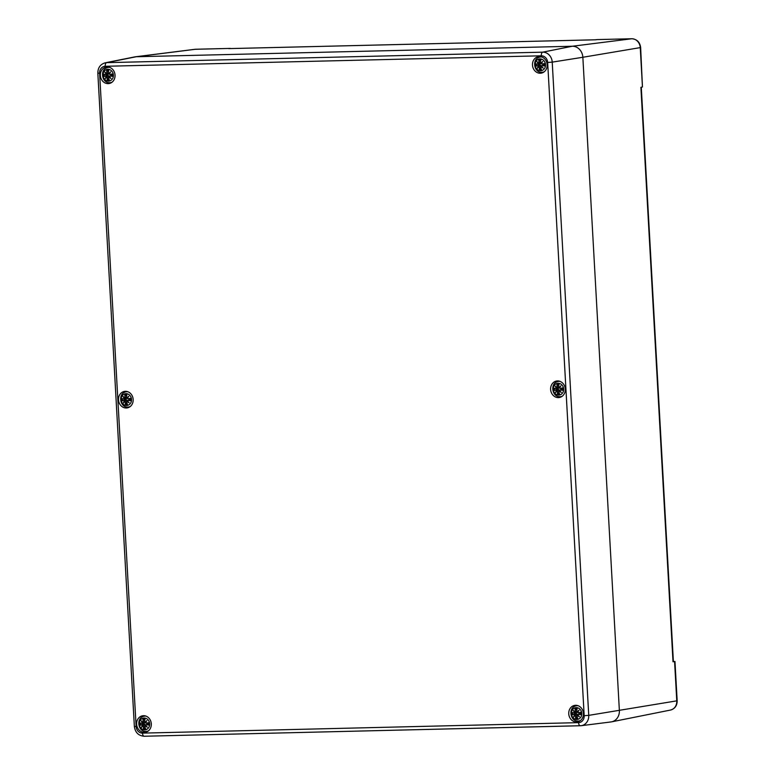 <?xml version="1.0" encoding="UTF-8"?>
<svg xmlns="http://www.w3.org/2000/svg" width="775" height="775" viewBox="0 0 775 775"><rect width="100%" height="100%" fill="white"/><g stroke="black" fill="none" stroke-linecap="round" stroke-linejoin="round"><path stroke-width="1.16" d="M597.302 39.583L631.741 38.76A9.126 7.992 80.8 0 1 640.257 47.663L642.456 86.994L640.644 47.546L582.848 57.273L619.37 710.51A11.296 9.891 80.8 0 1 611.582 721.845A11.296 9.891 80.8 0 1 610.09 722.009M673.398 661.685L674.579 661.569L676.778 700.9A9.126 7.992 80.8 0 1 670.491 710.055L611.582 721.845M595.5 39.787L230.834 48.554M195.813 49.242A3.391 1.627 88.6 0 0 195.736 49.232A3.391 1.627 88.6 0 0 195.658 49.242A9.126 7.992 80.8 0 0 194.951 49.3L135.344 56.798A11.296 9.891 80.8 0 1 136.226 56.74L572.308 46.248A11.296 9.891 80.8 0 1 582.848 57.273A11.296 9.891 -99.2 0 0 572.308 46.248L136.226 56.74A11.296 9.891 -99.2 0 0 134.724 56.904L105.264 62.804C100.333 64.257 97.863 67.716 97.834 73.16L99.607 73.237A6.82 5.977 80.8 0 1 105.206 66.292A3.391 1.627 -91.4 0 1 106.611 62.649A10.211 8.942 -99.2 0 0 105.264 62.804M595.539 39.787L597.137 39.593M673.01 661.773L640.896 87.313L642.456 86.994M673.388 661.433L674.579 661.569M578.576 722.639L142.493 733.121A3.391 1.627 88.6 0 0 144.189 736.25L581.143 725.7A10.211 8.942 -99.2 0 0 588.738 715.364L584.185 715.693A6.82 5.977 80.8 0 1 578.576 722.639A3.391 1.627 88.6 0 0 580.272 725.768A3.391 1.627 88.6 0 0 580.349 725.758A10.211 8.942 -99.2 0 0 581.143 725.7L610.962 721.942A11.296 9.891 -99.2 0 0 619.37 710.51L582.848 57.273L552.226 62.126A10.211 8.942 -99.2 0 0 542.694 52.167L106.611 62.649L136.226 56.74L195.658 49.242L230.262 48.408M540.282 73.237A8.36 7.324 80.8 0 1 532.522 65.584A8.36 7.324 80.8 0 1 538.47 56.652A8.36 7.324 80.8 0 1 547.043 63.724A8.36 7.324 80.8 0 1 541.163 73.16A8.36 7.324 80.8 0 1 540.282 73.237M558.417 397.604A8.36 7.324 80.8 0 1 550.657 389.941A8.36 7.324 80.8 0 1 556.605 381.009A8.36 7.324 80.8 0 1 565.178 388.091A8.36 7.324 80.8 0 1 559.298 397.517A8.36 7.324 80.8 0 1 558.417 397.604M576.552 721.961A8.36 7.324 80.8 0 1 568.792 714.308A8.36 7.324 80.8 0 1 574.74 705.376A8.36 7.324 80.8 0 1 583.313 712.458A8.36 7.324 80.8 0 1 577.433 721.883A8.36 7.324 80.8 0 1 576.552 721.961M144.431 732.356A8.36 7.324 80.8 0 1 136.671 724.702A8.36 7.324 80.8 0 1 142.629 715.771A8.36 7.324 80.8 0 1 151.193 722.842A8.36 7.324 80.8 0 1 145.312 732.278A8.36 7.324 80.8 0 1 144.431 732.356M126.296 407.989A8.36 7.324 80.8 0 1 118.536 400.336A8.36 7.324 80.8 0 1 124.494 391.404A8.36 7.324 80.8 0 1 133.058 398.486A8.36 7.324 80.8 0 1 127.177 407.912A8.36 7.324 80.8 0 1 126.296 407.989M108.161 83.632A8.36 7.324 80.8 0 1 100.401 75.969A8.36 7.324 80.8 0 1 106.359 67.038A8.36 7.324 80.8 0 1 114.923 74.119A8.36 7.324 80.8 0 1 109.043 83.545A8.36 7.324 80.8 0 1 108.161 83.632M108.006 66.989A8.36 7.324 -99.2 0 0 106.369 68.026M108.742 82.615A8.36 7.324 -99.2 0 0 110.622 83.07M126.141 391.356A8.36 7.324 -99.2 0 0 124.504 392.382M126.877 406.982A8.36 7.324 -99.2 0 0 128.757 407.437M144.276 715.712A8.36 7.324 -99.2 0 0 142.639 716.749M145.012 731.338A8.36 7.324 -99.2 0 0 146.892 731.803M576.397 705.327A8.36 7.324 -99.2 0 0 574.759 706.354M577.133 720.953A8.36 7.324 -99.2 0 0 579.012 721.409M558.262 380.961A8.36 7.324 -99.2 0 0 556.624 381.998M558.998 396.587A8.36 7.324 -99.2 0 0 560.877 397.042M540.127 56.594A8.36 7.324 -99.2 0 0 538.489 57.631M540.863 72.22A8.36 7.324 -99.2 0 0 542.742 72.685M105.594 76.153L106.349 76.657L105.594 76.153A14.667 0.756 -14.2 0 1 103.724 76.531L107.725 75.291A3.73 3.265 80.8 0 1 107.657 74.691L108.994 73.712L106.601 73.683L105.497 74.536A14.667 0.911 -172.2 0 1 103.598 74.158L103.86 74.313A14.551 0.911 7.8 0 0 105.545 74.642L106.204 73.993M113.392 75.088A5.929 5.192 80.8 0 1 105.875 80.397A5.929 5.192 80.8 0 1 105.303 70.157A5.929 5.192 80.8 0 1 113.392 75.088M109.905 76.057A14.667 3.148 3.1 0 0 112.472 76.318L112.201 76.173A14.551 3.129 -176.9 0 1 109.943 75.931L109.236 76.589A14.434 3.565 47 0 0 110.438 77.926L111.058 78.488A14.551 3.584 -133 0 1 109.304 76.57M108.926 77.045A14.551 7.266 29.8 0 0 111.058 78.488L110.438 77.926A14.434 7.217 -150.2 0 1 108.975 76.909L108.5 77.723A14.551 5.89 77.6 0 0 109.198 79.893L109.352 80.183A14.667 5.929 -102.4 0 1 108.548 77.723L108.975 76.909L108.5 77.723L109.217 79.99M109.198 79.893L109.352 80.183A5.125 4.485 80.8 0 1 107.27 80.232A14.667 7.876 100.6 0 1 107.124 77.762L106.64 76.957L107.124 77.762M106.185 76.648A14.551 6.946 135.7 0 0 105.235 78.633A14.551 1.569 -43.2 0 1 106.621 77.093L106.63 76.967A14.434 1.56 136.8 0 0 105.642 78.043A14.434 6.888 -44.3 0 1 106.34 76.657M109.808 74.429L109.866 74.536A14.551 1.472 -9.4 0 1 112.084 74.109L112.336 73.945A14.667 1.482 170.6 0 0 109.808 74.429L109.159 73.954A14.551 2.519 -52.3 0 1 110.689 71.872A14.551 5.997 145.6 0 0 108.723 73.499L108.277 72.821A14.667 5.638 -81.1 0 1 108.8 70.244A5.125 4.485 80.8 0 0 106.708 70.302A14.667 8.167 77.2 0 0 106.853 72.86L106.417 73.557A14.551 2.848 -142.6 0 1 104.858 72.017A14.551 8.012 40.6 0 0 106.039 74.022M109.159 73.954L111.832 74.574M108.277 72.821L108.791 73.625A14.434 5.948 -34.4 0 1 110.128 72.482L110.689 71.872L110.128 72.482A14.434 2.499 127.7 0 0 109.081 73.925L111.978 74.594M108.8 73.625L108.219 72.821A14.551 5.599 98.9 0 1 108.674 70.544L108.674 70.544M106.853 72.86L106.998 72.85A14.551 8.108 -102.8 0 1 106.863 70.583L106.708 70.302M106.194 73.993A14.434 7.953 -139.4 0 1 105.342 72.608L104.858 72.017L105.332 72.598A14.434 2.819 37.4 0 0 106.446 73.673L108.248 72.637M105.497 74.536L107.851 74.691L105.7 74.642M106.863 70.583L108.432 71.649M105.235 78.633L105.642 78.043L105.235 78.633M108.742 78.566L107.27 80.232M106.349 76.657L109.362 76.173M103.966 76.367A14.551 0.756 165.8 0 0 105.633 76.028L107.725 75.291L109.13 76.134M108.548 77.723L109.362 76.754M109.401 76.793L108.5 77.723M107.512 75.34A2.732 2.393 80.8 0 1 107.473 74.691M110.476 77.975L109.236 76.599L112.133 75.175L109.943 75.931M123.719 400.52L124.484 401.024L123.719 400.52A14.667 0.756 -14.2 0 1 121.859 400.898L125.86 399.648A3.73 3.265 80.8 0 1 125.792 399.057M131.527 399.454A5.929 5.192 80.8 0 1 124.01 404.763A5.929 5.192 80.8 0 1 123.438 394.523A5.929 5.192 80.8 0 1 131.527 399.454M128.04 400.413A14.667 3.148 3.1 0 0 130.607 400.685L130.336 400.53A14.551 3.129 -176.9 0 1 128.078 400.287L127.362 400.956L128.078 400.287L127.371 400.956L128.611 402.341M124.32 401.014A14.551 6.946 135.7 0 0 123.37 402.99A14.551 1.569 -43.2 0 1 124.756 401.46L125.259 402.128A14.667 7.876 100.6 0 0 125.395 404.598A5.125 4.485 80.8 0 0 127.487 404.55A14.667 5.929 -102.4 0 1 126.683 402.089L127.061 401.402A14.551 7.266 29.8 0 0 129.193 402.855A14.551 3.584 -133 0 1 127.439 400.937M123.632 398.902A14.667 0.911 -172.2 0 1 121.723 398.524L121.995 398.679A14.551 0.911 7.8 0 0 123.68 399.009L124.339 398.35L123.68 399.009L125.986 399.057L127.129 398.079L124.959 398.04M127.943 398.796L128.001 398.902A14.551 1.472 -9.4 0 1 130.219 398.476L130.471 398.311A14.667 1.482 170.6 0 0 127.943 398.796L127.294 398.311A14.551 2.519 -52.3 0 1 128.824 396.238A14.551 5.997 145.6 0 0 126.858 397.866L126.412 397.188A14.667 5.638 -81.1 0 1 126.935 394.611A5.125 4.485 80.8 0 0 124.843 394.659A14.667 8.167 77.2 0 0 124.988 397.226L124.552 397.924A14.551 2.848 -142.6 0 1 122.992 396.374A14.551 8.012 40.6 0 0 124.174 398.389M127.294 398.311L129.968 398.931M127.226 398.282L130.113 398.96M126.412 397.188L126.926 397.982A14.434 5.948 -34.4 0 1 128.263 396.848L128.824 396.238L128.263 396.848A14.434 2.499 127.7 0 0 127.216 398.282L128.282 396.819M126.809 394.901L126.809 394.901A14.551 5.599 98.9 0 0 126.354 397.178L126.935 397.992M124.988 397.226L125.133 397.217A14.551 8.108 -102.8 0 1 124.998 394.95L124.843 394.659M123.467 396.965L122.992 396.374L123.467 396.965A14.434 2.819 37.4 0 0 124.581 398.04L126.383 397.003M124.94 398.05L124.329 398.36A14.434 7.953 -139.4 0 1 123.477 396.974M124.998 394.95L126.557 396.006M125.259 402.128L124.765 401.324A14.434 1.56 136.8 0 0 123.777 402.409L123.37 402.99L123.777 402.409A14.434 6.888 -44.3 0 1 124.475 401.024L127.497 400.539M126.877 402.923L125.395 404.598M122.101 400.733A14.551 0.756 165.8 0 0 123.767 400.394L125.86 399.648L127.265 400.501M126.683 402.089L126.635 402.089A14.551 5.89 77.6 0 0 127.332 404.259L127.332 404.259M127.061 401.402L126.635 402.089L127.352 404.356M128.078 400.287L130.268 399.551L127.362 400.956A14.434 3.565 47 0 0 128.572 402.293A14.434 7.217 -150.2 0 1 127.11 401.266L126.635 402.089L127.497 401.111M127.536 401.159L126.635 402.089M128.572 402.293L129.193 402.855L128.572 402.293M125.647 399.706A2.732 2.393 80.8 0 1 125.608 399.048M143.976 724.015A3.73 3.265 80.8 0 1 143.927 723.424M149.662 723.821A5.929 5.192 80.8 0 1 142.145 729.13A5.929 5.192 80.8 0 1 141.573 718.88A5.929 5.192 80.8 0 1 149.662 723.821M146.175 724.78A14.667 3.148 3.1 0 0 148.742 725.051L148.471 724.896A14.551 3.129 -176.9 0 1 146.213 724.654L145.497 725.322A14.434 3.565 47 0 0 146.708 726.659L147.328 727.221A14.551 3.584 -133 0 1 145.574 725.303M145.196 725.768A14.551 7.266 29.8 0 0 147.328 727.221L146.708 726.659A14.434 7.217 -150.2 0 1 145.245 725.632L144.77 726.446A14.551 5.89 77.6 0 0 145.468 728.626L145.623 728.907A14.667 5.929 -102.4 0 1 144.818 726.456L145.245 725.632L144.77 726.446L145.487 728.713M145.468 728.626L145.623 728.907A5.125 4.485 80.8 0 1 143.53 728.965A14.667 7.876 100.6 0 1 143.394 726.495L142.91 725.691L143.394 726.495M141.854 724.887L142.455 725.371A14.551 6.946 135.7 0 0 141.505 727.357A14.551 1.569 -43.2 0 1 142.891 725.826L142.9 725.691A14.434 1.56 136.8 0 0 141.912 726.776A14.434 6.888 -44.3 0 1 142.61 725.39L141.903 724.761A14.551 0.756 165.8 0 1 140.236 725.1L139.994 725.255A14.667 0.756 -14.2 0 0 141.854 724.887L143.985 724.015L145.632 724.906M141.767 723.259A14.667 0.911 -172.2 0 1 139.858 722.891L140.13 723.036A14.551 0.911 7.8 0 0 141.815 723.366L142.464 722.717A14.434 7.953 -139.4 0 1 141.612 721.331M146.078 723.162L146.136 723.269A14.551 1.472 -9.4 0 1 148.354 722.842L148.606 722.678A14.667 1.482 170.6 0 0 146.078 723.162L145.429 722.678A14.551 2.519 -52.3 0 1 146.959 720.605A14.551 5.997 145.6 0 0 144.993 722.232L144.547 721.554A14.667 5.638 -81.1 0 1 145.07 718.977A5.125 4.485 80.8 0 0 142.978 719.026A14.667 8.167 77.2 0 0 143.123 721.583L142.687 722.281A14.551 2.848 -142.6 0 1 141.127 720.74A14.551 8.012 40.6 0 0 142.309 722.755M145.429 722.678L148.102 723.298M146.398 721.205L146.959 720.605L146.398 721.205A14.434 2.499 127.7 0 0 145.351 722.649L148.248 723.327M144.547 721.554L144.993 722.232M145.148 722.348L144.489 721.544A14.551 5.599 98.9 0 1 144.944 719.268L144.944 719.268M143.123 721.583L143.268 721.573A14.551 8.108 -102.8 0 1 143.133 719.316L142.978 719.026M141.602 721.322L141.127 720.74L141.602 721.322A14.434 2.819 37.4 0 0 142.716 722.407L144.518 721.36M141.893 723.375L143.859 722.436L143.094 722.407L145.264 722.445L144.121 723.424L141.903 723.375M143.133 719.316L144.693 720.372M142.455 725.371L145.4 724.857M141.505 727.357L141.912 726.776L141.505 727.357M145.002 727.289L143.53 728.965M140.236 725.1L143.985 724.015M143.268 725.516L141.893 726.795M144.818 726.456L145.632 725.477L144.77 726.446M143.782 724.073A2.732 2.393 80.8 0 1 143.743 723.414M146.746 726.698L145.497 725.322L148.393 723.898L146.213 724.654M537.705 65.768L538.47 66.272L537.705 65.768A14.667 0.756 -14.2 0 1 535.845 66.137L539.836 64.897A3.73 3.265 80.8 0 1 539.778 64.296L541.115 63.318L538.945 63.288M545.513 64.693A5.929 5.192 80.8 0 1 537.995 70.002A5.929 5.192 80.8 0 1 537.424 59.762A5.929 5.192 80.8 0 1 545.513 64.693M542.025 65.662A14.667 3.148 3.1 0 0 544.592 65.933L544.321 65.778A14.551 3.129 -176.9 0 1 542.064 65.536L541.347 66.204A14.434 3.565 47 0 0 542.558 67.541L543.178 68.103A14.551 3.584 -133 0 1 541.425 66.175M541.037 66.65A14.551 7.266 29.8 0 0 543.178 68.103L542.558 67.541A14.434 7.217 -150.2 0 1 541.095 66.514L540.621 67.328A14.551 5.89 77.6 0 0 541.318 69.508L541.473 69.789A14.667 5.929 -102.4 0 1 540.669 67.338L541.095 66.514L540.621 67.328L541.337 69.595M541.318 69.508L541.473 69.789A5.125 4.485 80.8 0 1 539.381 69.837A14.667 7.876 100.6 0 1 539.245 67.367L538.761 66.563L539.245 67.367M538.305 66.253A14.551 6.946 135.7 0 0 537.346 68.239A14.551 1.569 -43.2 0 1 538.732 66.708L538.751 66.573A14.434 1.56 136.8 0 0 537.763 67.657A14.434 6.888 -44.3 0 1 538.46 66.272L541.483 65.788M537.618 64.141A14.667 0.911 -172.2 0 1 535.709 63.763L535.971 63.918A14.551 0.911 7.8 0 0 537.666 64.247L538.315 63.598A14.434 7.953 -139.4 0 1 537.462 62.213A14.434 2.819 37.4 0 0 538.567 63.288L539.119 62.455A14.551 8.108 -102.8 0 1 538.983 60.188L538.828 59.908A14.667 8.167 77.2 0 0 538.974 62.465L538.538 63.163A14.551 2.848 -142.6 0 1 536.978 61.622A14.551 8.012 40.6 0 0 538.16 63.637M538.828 59.908A5.125 4.485 80.8 0 1 540.921 59.859A14.667 5.638 -81.1 0 0 540.398 62.436L540.921 63.23L540.398 62.436M541.928 64.044L541.987 64.151A14.551 1.472 -9.4 0 1 544.205 63.724L544.457 63.56A14.667 1.482 170.6 0 0 541.928 64.044L541.27 63.56A14.551 2.519 -52.3 0 1 542.8 61.477A14.551 5.997 145.6 0 0 540.843 63.114M541.27 63.56L543.953 64.18M541.415 63.23L540.911 63.23A14.434 5.948 -34.4 0 1 542.248 62.097L542.8 61.477L542.248 62.087A14.434 2.499 127.7 0 0 541.202 63.531L544.098 64.209M540.921 63.23L540.34 62.426A14.551 5.599 98.9 0 1 540.795 60.15L540.795 60.15M538.974 62.465L540.369 62.242M536.978 61.622L537.453 62.203L536.978 61.622M537.821 64.257L539.972 64.306L537.666 64.247L538.925 63.298M538.983 60.188L540.543 61.254M537.763 67.657L538.741 66.582M540.853 68.171L539.381 69.837M536.087 65.972A14.551 0.756 165.8 0 0 537.753 65.642L539.836 64.897L541.25 65.739M540.669 67.338L541.483 66.359M541.522 66.398L540.621 67.328M539.632 64.945A2.732 2.393 80.8 0 1 539.594 64.296M542.587 67.58L541.347 66.204L544.244 64.78M555.84 390.125L556.605 390.639L555.84 390.125A14.667 0.756 -14.2 0 1 553.98 390.503L557.971 389.263A3.73 3.265 80.8 0 1 557.913 388.662M563.648 389.06A5.929 5.192 80.8 0 1 556.13 394.368A5.929 5.192 80.8 0 1 555.559 384.129A5.929 5.192 80.8 0 1 563.648 389.06M560.16 390.028A14.667 3.148 3.1 0 0 562.727 390.29L562.456 390.145A14.551 3.129 -176.9 0 1 560.199 389.903L559.482 390.561A14.434 3.565 47 0 0 560.693 391.908L561.313 392.46A14.551 3.584 -133 0 1 559.56 390.542M556.44 390.619A14.551 6.946 135.7 0 0 555.481 392.605A14.551 1.569 -43.2 0 1 556.867 391.065L557.38 391.733A14.667 7.876 100.6 0 0 557.516 394.204A5.125 4.485 80.8 0 0 559.608 394.155A14.667 5.929 -102.4 0 1 558.804 391.704L559.172 391.017A14.551 7.266 29.8 0 0 561.313 392.46L560.693 391.908M555.752 388.507A14.667 0.911 -172.2 0 1 553.844 388.13L554.106 388.285A14.551 0.911 7.8 0 0 555.801 388.614L556.45 387.965A14.434 7.953 -139.4 0 1 555.597 386.58A14.434 2.819 37.4 0 0 556.702 387.655L557.254 386.822A14.551 8.108 -102.8 0 1 557.118 384.555L556.963 384.274A14.667 8.167 77.2 0 0 557.109 386.832L556.673 387.529A14.551 2.848 -142.6 0 1 555.113 385.989A14.551 8.012 40.6 0 0 556.295 388.004M556.963 384.274A5.125 4.485 80.8 0 1 559.056 384.216A14.667 5.638 -81.1 0 0 558.533 386.802L559.056 387.597L558.533 386.802M560.063 388.401L560.122 388.517A14.551 1.472 -9.4 0 1 562.34 388.081L562.592 387.926A14.667 1.482 170.6 0 0 560.063 388.401L559.405 387.926A14.551 2.519 -52.3 0 1 560.935 385.843A14.551 5.997 145.6 0 0 558.978 387.471M559.405 387.926L562.088 388.546M559.133 387.597L559.046 387.597A14.434 5.948 -34.4 0 1 560.383 386.454L560.935 385.843L560.383 386.454A14.434 2.499 127.7 0 0 559.337 387.897L562.233 388.566M559.056 387.597L558.475 386.793A14.551 5.599 98.9 0 1 558.93 384.516L558.93 384.516M557.109 386.832L558.504 386.609M555.549 386.531L556.702 387.655L557.845 387.674L556.857 387.655M555.113 385.989L555.588 386.57L555.113 385.989M555.811 388.614L557.06 387.665L559.25 387.684L558.107 388.672L554.086 388.285M557.118 384.555L558.678 385.621M557.38 391.733L556.886 390.939A14.434 1.56 136.8 0 0 555.898 392.014L555.481 392.605L555.898 392.014A14.434 6.888 -44.3 0 1 556.595 390.639L559.608 390.154M555.878 392.043L557.254 390.755M558.988 392.537L557.516 394.204M554.222 390.338A14.551 0.756 165.8 0 0 555.888 390.009L557.971 389.263L559.385 390.106M558.804 391.704L558.756 391.695A14.551 5.89 77.6 0 0 559.453 393.865L559.453 393.865M559.172 391.017L558.756 391.695M557.768 389.312A2.732 2.393 80.8 0 1 557.729 388.662M560.722 391.947L559.482 390.571L562.379 389.147L560.199 389.903M573.975 714.492L574.74 714.996L573.975 714.492A14.667 0.756 -14.2 0 1 572.115 714.87L576.106 713.63A3.73 3.265 80.8 0 1 576.048 713.029M581.783 713.426A5.929 5.192 80.8 0 1 574.265 718.735A5.929 5.192 80.8 0 1 573.684 708.495A5.929 5.192 80.8 0 1 581.783 713.426M578.295 714.385A14.667 3.148 3.1 0 0 580.853 714.657L580.591 714.502A14.551 3.129 -176.9 0 1 578.334 714.269L577.617 714.928A14.434 3.565 47 0 0 578.828 716.265L579.448 716.827A14.551 3.584 -133 0 1 577.695 714.908M577.307 715.373A14.551 7.266 29.8 0 0 579.448 716.827L578.828 716.265A14.434 7.217 -150.2 0 1 577.365 715.248L576.891 716.061A14.551 5.89 77.6 0 0 577.588 718.231L577.743 718.522A14.667 5.929 -102.4 0 1 576.939 716.061L577.365 715.248L576.891 716.061L577.607 718.328M577.588 718.231L577.743 718.522A5.125 4.485 80.8 0 1 575.651 718.57A14.667 7.876 100.6 0 1 575.515 716.1L575.021 715.296L575.515 716.1M574.575 714.986A14.551 6.946 135.7 0 0 573.616 716.972A14.551 1.569 -43.2 0 1 575.002 715.432L575.021 715.296A14.434 1.56 136.8 0 0 574.033 716.381A14.434 6.888 -44.3 0 1 574.73 714.996M573.887 712.874A14.667 0.911 -172.2 0 1 571.979 712.496L572.241 712.651A14.551 0.911 7.8 0 0 573.936 712.981L574.595 712.322L573.936 712.981L574.595 712.322L573.946 712.981L576.242 713.029L577.385 712.051L574.595 712.322M578.198 712.768L578.257 712.874A14.551 1.472 -9.4 0 1 580.475 712.448L580.727 712.283A14.667 1.482 170.6 0 0 578.198 712.768L577.54 712.293A14.551 2.519 -52.3 0 1 579.07 710.21A14.551 5.997 145.6 0 0 577.113 711.837L576.668 711.159A14.667 5.638 -81.1 0 1 577.181 708.583A5.125 4.485 80.8 0 0 575.098 708.631A14.667 8.167 77.2 0 0 575.234 711.198L574.808 711.896A14.551 2.848 -142.6 0 1 573.248 710.346A14.551 8.012 40.6 0 0 574.43 712.361M577.54 712.293L580.223 712.913M576.668 711.159L577.181 711.954A14.434 5.948 -34.4 0 1 578.518 710.82L579.07 710.21L578.518 710.82A14.434 2.499 127.7 0 0 577.472 712.254L580.368 712.932M577.191 711.963L576.61 711.159A14.551 5.599 98.9 0 1 577.065 708.873L577.065 708.873M575.234 711.198L575.389 711.188A14.551 8.108 -102.8 0 1 575.253 708.922L575.098 708.631M573.723 710.937L573.248 710.346L573.723 710.937A14.434 2.819 37.4 0 0 574.837 712.012L576.629 710.975M575.253 708.922L576.813 709.977M574.033 716.381L575.011 715.306M577.123 716.904L575.651 718.57M574.74 714.996L577.743 714.511M572.357 714.705A14.551 0.756 165.8 0 0 574.023 714.366L576.106 713.63L577.52 714.472M576.939 716.061L577.753 715.083M577.792 715.131L576.891 716.061M575.903 713.678A2.732 2.393 80.8 0 1 575.864 713.029M578.857 716.313L577.617 714.938L580.514 713.513L578.334 714.269M597.215 39.583L631.819 38.75A3.391 1.627 88.6 0 0 631.741 38.76L572.308 46.248L542.694 52.167A3.391 1.627 -91.4 0 0 541.299 55.8A6.82 5.977 80.8 0 1 547.663 62.455L552.226 62.126L588.738 715.364L677.166 700.784C677.137 705.647 674.918 708.738 670.491 710.055M228.703 48.612L595.462 39.796M142.493 733.121A6.82 5.977 80.8 0 1 136.129 726.466L134.356 726.388C135.179 732.452 138.454 735.746 144.189 736.25A3.391 1.627 88.6 0 0 144.266 736.24L580.194 725.758M136.129 726.466L99.607 73.237M105.206 66.292L541.299 55.8M547.663 62.455L584.185 715.693M109.672 67.367A7.682 6.723 -99.2 0 0 108.238 67.425L109.314 67.251M108.238 67.425C99.113 68.539 101.69 84.417 110.709 82.586A7.682 6.723 -99.2 0 0 112.084 82.189M112.336 73.945A5.125 4.485 80.8 0 1 112.472 76.318M103.724 76.531A5.125 4.485 80.8 0 1 103.598 74.158M107.386 79.941A14.551 7.818 -79.4 0 1 107.279 77.752L108.461 77.616M111.978 74.168A4.543 3.982 80.8 0 1 112.084 76.095L111.978 74.158M107.047 70.816A4.543 3.982 80.8 0 1 108.616 70.748M104.296 76.279A4.543 3.982 80.8 0 1 104.189 74.381M109.101 79.66A4.543 3.982 80.8 0 1 107.541 79.67M127.807 391.733A7.682 6.723 -99.2 0 0 126.373 391.782L127.449 391.608M126.373 391.782C117.248 392.906 119.825 408.783 128.844 406.952A7.682 6.723 -99.2 0 0 130.219 406.555M130.471 398.311A5.125 4.485 80.8 0 1 130.607 400.685M121.859 400.898A5.125 4.485 80.8 0 1 121.723 398.524M125.521 404.308A14.551 7.818 -79.4 0 1 125.414 402.118L126.596 401.973M130.219 400.462L130.113 398.524A4.543 3.982 80.8 0 1 130.219 400.452M125.182 395.182A4.543 3.982 80.8 0 1 126.751 395.114M122.431 400.646A4.543 3.982 80.8 0 1 122.324 398.747M127.236 404.027A4.543 3.982 80.8 0 1 125.676 404.037M123.835 399.009L125.821 399.048M145.942 716.09A7.682 6.723 -99.2 0 0 144.508 716.148L145.584 715.974M144.508 716.148C135.383 717.272 137.96 733.15 146.969 731.319A7.682 6.723 -99.2 0 0 148.354 730.912M148.606 722.678A5.125 4.485 80.8 0 1 148.742 725.051M139.994 725.255A5.125 4.485 80.8 0 1 139.858 722.891M145.061 722.348A14.434 5.948 -34.4 0 1 146.398 721.215M143.656 728.665A14.551 7.818 -79.4 0 1 143.549 726.475L144.731 726.34M148.248 722.891A4.543 3.982 80.8 0 1 148.354 724.819L148.248 722.891M143.317 719.549A4.543 3.982 80.8 0 1 144.886 719.481M140.566 725.012A4.543 3.982 80.8 0 1 140.459 723.104M145.371 728.393A4.543 3.982 80.8 0 1 143.811 728.393M141.97 723.375L143.956 723.414M541.793 56.972A7.682 6.723 -99.2 0 0 540.359 57.03L541.434 56.856M540.359 57.03C531.233 58.154 533.81 74.032 542.82 72.201A7.682 6.723 -99.2 0 0 544.205 71.794M544.457 63.56A5.125 4.485 80.8 0 1 544.592 65.933M535.845 66.137A5.125 4.485 80.8 0 1 535.709 63.763M539.507 69.547A14.551 7.818 -79.4 0 1 539.39 67.357L540.582 67.222M544.098 63.773A4.543 3.982 80.8 0 1 544.205 65.701L544.098 63.773M539.167 60.421A4.543 3.982 80.8 0 1 540.737 60.363M536.416 65.885A4.543 3.982 80.8 0 1 536.31 63.986M541.221 69.275A4.543 3.982 80.8 0 1 539.662 69.275M542.064 65.536L544.244 64.8M559.928 381.339A7.682 6.723 -99.2 0 0 558.484 381.397L559.569 381.222M558.484 381.397C549.359 382.521 551.945 398.389 560.955 396.558A7.682 6.723 -99.2 0 0 562.34 396.161M562.592 387.926A5.125 4.485 80.8 0 1 562.727 390.29M553.98 390.503A5.125 4.485 80.8 0 1 553.844 388.13M557.642 393.913A14.551 7.818 -79.4 0 1 557.525 391.724L558.717 391.588M560.674 391.898A14.434 7.217 -150.2 0 1 559.23 390.881M562.233 388.139A4.543 3.982 80.8 0 1 562.34 390.067L562.233 388.139M557.303 384.787A4.543 3.982 80.8 0 1 558.872 384.72M554.551 390.251A4.543 3.982 80.8 0 1 554.445 388.353M559.356 393.632A4.543 3.982 80.8 0 1 557.797 393.642M555.956 388.614L557.942 388.653M578.063 705.705A7.682 6.723 -99.2 0 0 576.619 705.763L577.704 705.579M576.619 705.763C567.494 706.877 570.08 722.755 579.09 720.924A7.682 6.723 -99.2 0 0 580.475 720.527M580.727 712.283A5.125 4.485 80.8 0 1 580.853 714.657M572.115 714.87A5.125 4.485 80.8 0 1 571.979 712.496M574.575 712.332A14.434 7.953 -139.4 0 1 573.732 710.946M575.777 718.28A14.551 7.818 -79.4 0 1 575.66 716.09L576.852 715.955M580.368 712.506A4.543 3.982 80.8 0 1 580.475 714.434L580.368 712.496M575.438 709.154A4.543 3.982 80.8 0 1 577.007 709.086M572.686 714.618A4.543 3.982 80.8 0 1 572.58 712.719M577.491 717.999A4.543 3.982 80.8 0 1 575.932 718.008M574.091 712.981L576.077 713.019M673.398 661.676L641.283 87.236M230.34 48.408L194.951 49.3M631.819 38.75C636.972 39.205 639.908 42.141 640.644 47.546M677.166 700.784L674.967 661.472M134.356 726.388L97.834 73.16M110.709 82.586L111.784 82.412M110.147 72.453L109.081 73.916M108.684 70.457L108.219 72.821M105.293 72.559L106.427 73.664M103.84 74.303L105.545 74.642M105.623 78.072L106.621 76.967M128.844 406.952L129.919 406.778M126.819 394.824L126.344 397.178M123.428 396.916L124.562 398.03M121.975 398.67L123.68 399.009M123.758 402.428L124.756 401.334M146.969 731.319L148.054 731.145M146.417 721.186L145.351 722.649M144.954 719.181L144.479 721.544M141.563 721.283L142.697 722.397M140.11 723.036L141.815 723.375M542.82 72.201L543.905 72.027M542.268 62.058L541.202 63.531M540.805 60.062L540.33 62.426M537.414 62.165L538.548 63.279M535.951 63.918L537.666 64.247M560.955 396.558L562.04 396.383M560.403 386.425L559.337 387.897M558.94 384.429L558.465 386.793M559.618 390.726L558.746 391.704L559.472 393.962M579.09 720.924L580.175 720.75M578.538 710.791L577.472 712.254M577.075 708.796L576.6 711.15M573.684 710.898L574.817 712.002M572.221 712.642L573.936 712.981"/></g></svg>
